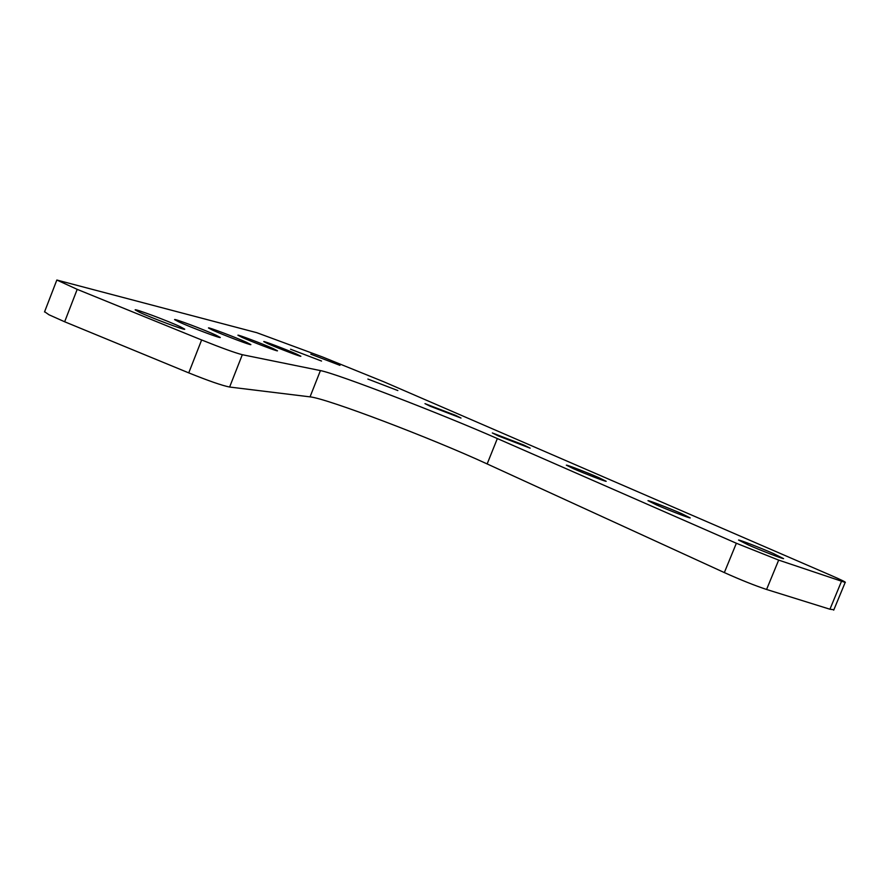 <?xml version="1.0" encoding="UTF-8"?>
<svg xmlns="http://www.w3.org/2000/svg" width="890" height="890" viewBox="0 0 890 890"><rect width="100%" height="100%" fill="white"/><g stroke="black" fill="none" stroke-linecap="round" stroke-linejoin="round"><path stroke-width="1.33" d="M497.343 438.559L487.153 463.935C431.55 438.258 327.053 398.509 310.043 396.862L320.422 370.585C336.898 373.644 441.295 413.861 497.343 438.559L736.364 543.256L778.672 560.11L845.189 582.427C846.401 582.394 841.751 580.091 831.249 575.519L384.102 381.91L322.358 356.912L256.787 332.693L56.838 280.027L77.196 289.35L64.659 321.768L48.95 314.76L44.611 311.711M748.434 544.991L738.555 540.03C740.113 539.974 760.149 547.739 773.332 553.502L783.589 558.642C781.987 558.664 761.473 550.71 748.434 544.991M656.297 504.819L647.976 500.658C649.088 500.436 669.224 508.223 681.584 513.619L690.228 517.936C689.105 518.136 668.512 510.181 656.297 504.819M573.383 468.663L566.329 465.147C567.041 464.803 587.267 472.59 598.859 477.663L606.201 481.312C605.478 481.646 584.841 473.691 573.383 468.663M498.356 435.955L492.337 432.952L523.887 445.067L530.151 448.171L498.356 435.955M430.159 406.218L424.986 403.648L455.613 415.385L461.009 418.055L430.159 406.218M367.882 379.062L397.852 390.554L367.882 379.062M139.352 312.201L135.18 309.898C133.834 308.185 167.72 320.834 180.214 326.686L184.72 329.166C186.077 330.869 151.556 317.975 139.352 312.201M178.757 321.846L174.585 319.599C173.617 318.22 204.066 329.656 215.803 335.074L220.275 337.466C221.265 338.845 190.26 327.186 178.757 321.846M212.61 330.134L208.46 327.954C207.748 326.808 235.405 337.254 246.463 342.294L250.88 344.597C251.636 345.743 223.479 335.107 212.61 330.134M242.002 337.332L237.908 335.219C237.363 334.262 262.706 343.874 273.163 348.58L277.491 350.805C278.092 351.772 252.315 341.994 242.002 337.332M267.768 343.64L263.74 341.593C263.307 340.77 286.691 349.681 296.615 354.098L300.865 356.245C301.354 357.079 277.558 348.023 267.768 343.64M290.541 349.214L321.535 361.051L290.541 349.214M310.799 354.176L339.958 365.345L310.799 354.176M778.672 560.11L766.579 589.469L829.936 609.227L841.484 581.348M487.153 463.935L724.338 572.582L736.364 543.256M320.422 370.585L242.314 354.709L229.62 387.039C222.211 385.593 208.583 380.864 188.747 372.877L201.63 339.969C221.499 347.934 235.06 352.841 242.314 354.709M310.043 396.862L229.62 387.039M77.196 289.35L201.63 339.969M64.659 321.768L188.747 372.877M833.874 609.75L829.936 609.227M766.579 589.469C754.787 585.553 740.702 579.924 724.338 572.582M44.522 311.945L56.838 280.027M845.189 582.427L833.707 610.151"/></g></svg>
